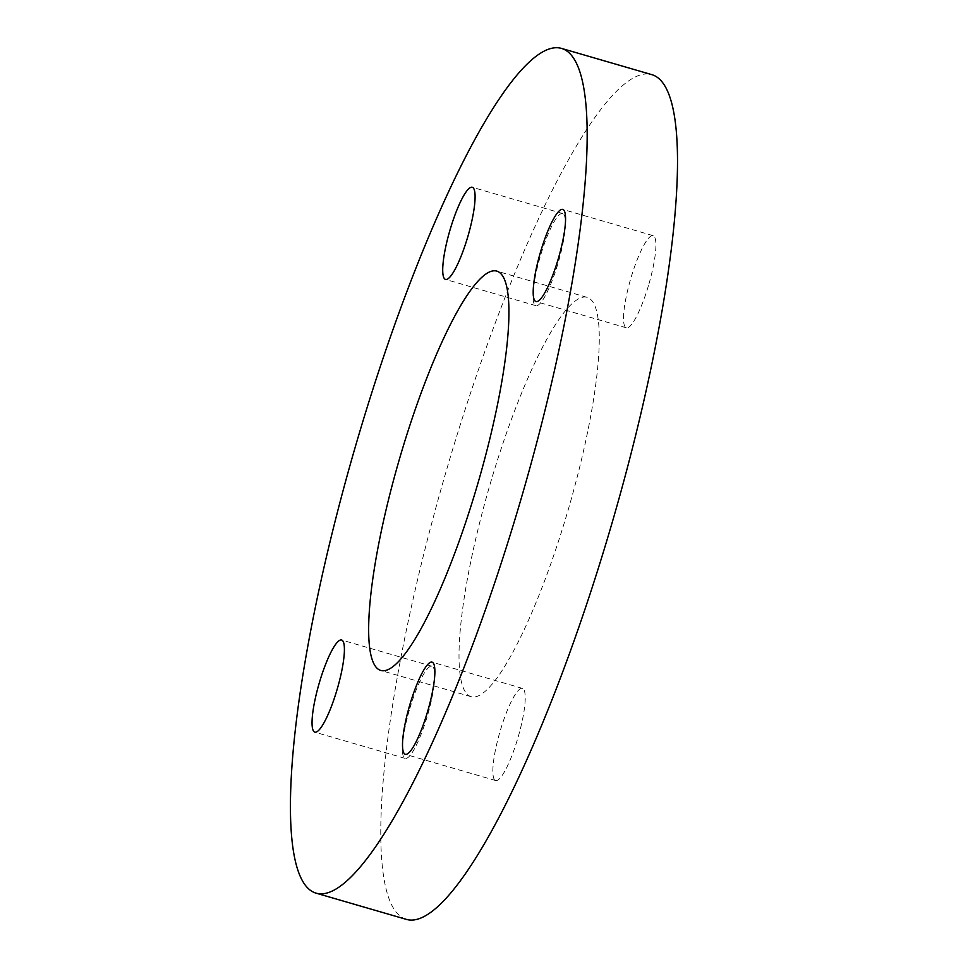 <?xml version="1.0" encoding="UTF-8"?>
<svg xmlns="http://www.w3.org/2000/svg" width="968" height="968" viewBox="0 0 968 968"><rect width="100%" height="100%" fill="white"/><g stroke="black" fill="none" stroke-linecap="round" stroke-linejoin="round"><path stroke-width="0.73" stroke-dasharray="4.84 3.63" d="M409.355 710.076A47.989 9.474 -73.8 0 0 405.181 758.404A47.989 9.474 -73.8 0 0 427.662 714.965A47.989 9.474 -73.8 0 0 431.946 666.25A47.989 9.474 -73.8 0 0 409.355 710.076M562.553 213.492A47.989 9.474 -73.8 0 0 540.083 257.137A47.989 9.474 -73.8 0 0 535.861 305.67A47.989 9.474 -73.8 0 0 558.342 262.231A47.989 9.474 -73.8 0 0 562.626 213.517A47.989 9.474 -73.8 0 0 562.553 213.492M648.935 283.975A47.989 9.474 -73.8 0 0 653.097 235.647A47.989 9.474 -73.8 0 0 630.616 279.087A47.989 9.474 -73.8 0 0 626.332 327.801A47.989 9.474 -73.8 0 0 648.935 283.975M495.737 780.559A47.989 9.474 -73.8 0 0 518.195 736.914A47.989 9.474 -73.8 0 0 522.43 688.381A47.989 9.474 -73.8 0 0 499.936 731.82A47.989 9.474 -73.8 0 0 495.652 780.535A47.989 9.474 -73.8 0 0 495.737 780.559M406.463 919.406A439.835 86.866 106.2 0 1 445.728 472.795A439.835 86.866 106.2 0 1 651.815 74.645M586.802 297.261A207.926 41.067 -73.8 0 0 489.469 486.42A207.926 41.067 -73.8 0 0 471.15 696.694A207.926 41.067 -73.8 0 0 568.579 508.478A207.926 41.067 -73.8 0 0 587.14 297.358A207.926 41.067 -73.8 0 0 586.802 297.261M431.946 666.25L341.607 640.005M405.181 758.404L314.842 732.159M562.626 213.517L472.287 187.272M535.861 305.67L445.522 279.425M653.097 235.647L562.759 209.403M626.332 327.801L535.994 301.568M522.43 688.381L432.079 662.148M495.652 780.535L405.314 754.302M587.14 297.358L496.79 271.113M471.15 696.694L380.811 670.461"/><path stroke-width="1.45" d="M319.016 683.832A47.989 9.474 106.2 0 1 341.607 640.005A47.989 9.474 106.2 0 1 337.324 688.732A47.989 9.474 106.2 0 1 314.842 732.159A47.989 9.474 106.2 0 1 319.016 683.832M472.202 187.248A47.989 9.474 106.2 0 1 472.287 187.272A47.989 9.474 106.2 0 1 468.004 235.998A47.989 9.474 106.2 0 1 445.522 279.425A47.989 9.474 106.2 0 1 449.745 230.904A47.989 9.474 106.2 0 1 472.202 187.248M558.584 257.742A47.989 9.474 106.2 0 1 535.994 301.568A47.989 9.474 106.2 0 1 540.277 252.842A47.989 9.474 106.2 0 1 562.759 209.403A47.989 9.474 106.2 0 1 558.584 257.742M405.398 754.314A47.989 9.474 106.2 0 1 405.314 754.302A47.989 9.474 106.2 0 1 409.597 705.575A47.989 9.474 106.2 0 1 432.079 662.148A47.989 9.474 106.2 0 1 427.856 710.669A47.989 9.474 106.2 0 1 405.398 754.314M561.476 48.4L651.815 74.645A439.835 86.866 106.2 0 1 613.071 519.465A439.835 86.866 106.2 0 1 407.177 919.6A439.835 86.866 106.2 0 1 406.463 919.406L316.125 893.174A439.835 86.866 -73.8 0 0 316.826 893.355A439.835 86.866 -73.8 0 0 522.732 493.232A439.835 86.866 -73.8 0 0 561.476 48.4A439.835 86.866 -73.8 0 0 355.389 446.563A439.835 86.866 -73.8 0 0 316.125 893.174M496.463 271.028A207.926 41.067 106.2 0 1 496.79 271.113A207.926 41.067 106.2 0 1 478.228 482.233A207.926 41.067 106.2 0 1 380.811 670.461A207.926 41.067 106.2 0 1 399.119 460.175A207.926 41.067 106.2 0 1 496.463 271.028"/></g></svg>
